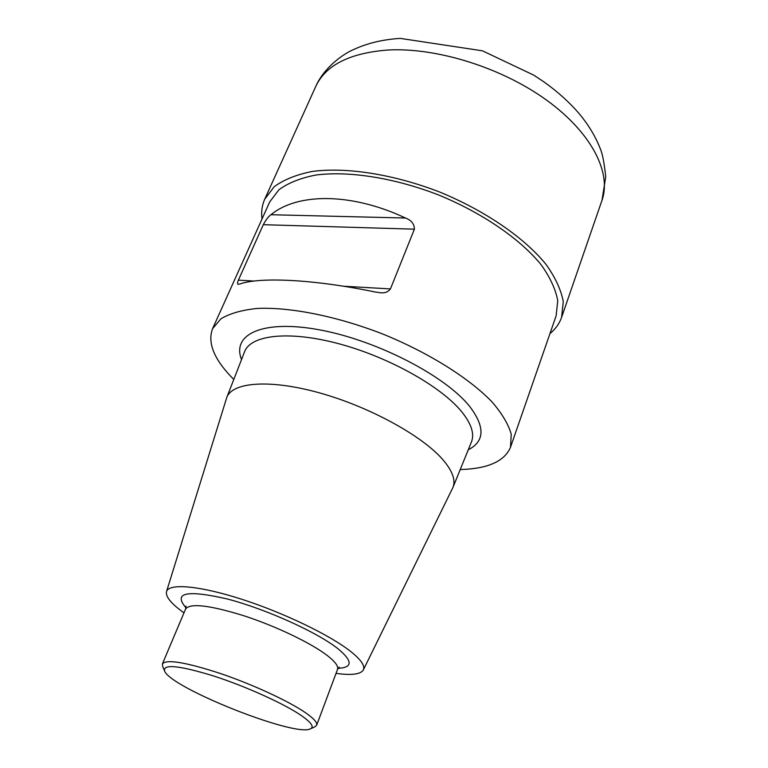 <?xml version="1.0" encoding="UTF-8"?>
<svg xmlns="http://www.w3.org/2000/svg" width="768" height="768" viewBox="0 0 768 768"><rect width="100%" height="100%" fill="white"/><g stroke="black" fill="none" stroke-linecap="round" stroke-linejoin="round"><path stroke-width="1.15" d="M549.965 333.581C555.504 329.05 559.373 323.645 561.59 317.376C559.373 323.645 555.504 329.05 549.965 333.59C555.504 329.05 559.373 323.645 561.59 317.376L563.27 301.68C561.149 290.006 555.398 277.574 546 264.365C524.314 237.677 485.059 210.624 439.536 191.981C393.648 174.25 346.541 166.934 312.451 171.418C296.554 174.566 283.824 179.645 274.262 186.672L264.701 199.229C262.003 205.306 261.11 211.891 262.013 218.995C261.11 211.891 262.003 205.306 264.701 199.229C262.003 205.306 261.11 211.891 262.013 218.995M301.363 715.565C311.462 722.621 314.438 727.056 310.282 728.89C294.672 737.242 170.15 687.686 164.544 670.896C163.056 663.821 179.434 665.52 213.667 675.994C245.885 686.39 284.17 703.728 301.363 715.565M164.4 670.541L162.643 666.288L162.432 663.85C166.512 659.04 185.856 662.256 220.464 673.517C252.864 684.509 288.922 701.222 305.683 712.838C313.882 718.56 317.539 722.688 316.666 725.222L314.832 726.845L310.627 728.736M183.984 612.854C171.254 603.725 165.427 596.65 166.502 591.638C168.787 583.075 199.325 585.59 241.632 599.222C283.862 612.787 330.528 635.357 351.043 651.754C361.152 659.894 365.242 665.962 363.322 669.955C360.653 674.342 351.562 675.485 336.038 673.373M166.502 591.638L226.771 397.478C232.358 382.022 270.086 379.056 319.613 392.909C369.062 406.666 421.373 435.245 442.378 459.13C452.39 470.621 455.914 480.067 452.938 487.478L363.322 669.955M460.224 469.555C487.795 468.778 504.547 461.357 510.499 447.274L511.238 434.294C508.464 424.397 502.07 413.606 492.038 401.923C469.104 378.115 428.851 352.8 382.982 334.109C336.806 316.166 290.16 306.902 257.146 308.448C241.834 310.051 229.766 313.488 220.954 318.768L212.573 328.704C207.216 343.027 214.291 359.942 233.789 379.45M510.499 447.274L556.109 315.869L557.75 300.71C555.706 289.44 550.147 277.421 541.075 264.672C520.128 238.925 482.275 212.851 438.384 194.88C394.147 177.782 348.73 170.717 315.811 175.037C300.461 178.061 288.173 182.966 278.938 189.754L269.722 201.898L212.573 328.704M390.432 288.922C388.138 292.013 384.787 293.27 380.362 292.723L375.494 292.07C314.63 279.408 260.15 276.749 239.894 283.987L238.445 284.246C237.264 284.438 237.245 283.075 238.378 280.147L263.309 224.688C265.814 219.926 268.368 216.605 270.96 214.723C297.533 192.749 351.437 192.557 405.504 218.026C411.35 220.234 414.317 223.949 414.403 229.171L390.432 288.922L343.402 286.214M561.581 317.376L563.27 301.68C561.149 290.016 555.389 277.574 546 264.365C524.314 237.677 485.059 210.634 439.536 191.981C393.648 174.25 346.541 166.934 312.451 171.418C296.554 174.566 283.824 179.645 274.262 186.672L264.701 199.229L274.262 186.672C283.824 179.645 296.554 174.566 312.451 171.418C346.541 166.934 393.648 174.25 439.536 191.981C485.059 210.624 524.314 237.677 546 264.365C555.398 277.574 561.149 290.006 563.27 301.68L561.59 317.376L601.997 200.314C611.731 172.848 591.648 132.758 546.614 100.157C501.658 67.584 436.531 47.27 387.773 50.035C349.699 53.011 325.699 65.136 315.773 86.41L264.701 199.229M162.432 663.85L185.626 608.957C190.205 602.918 209.626 605.184 243.888 615.754C275.923 626.179 311.213 643.104 327.322 655.555C335.213 661.69 338.611 666.307 337.517 669.408L339.226 667.066M185.981 607.795C172.934 592.646 186.595 589.68 226.944 598.896C265.642 608.909 317.146 632.15 337.987 648.749C352.81 661.075 352.838 667.594 338.064 668.323M226.771 397.478L244.57 351.782C250.733 334.829 289.162 330.384 339.024 343.795C388.829 357.11 441.062 386.419 461.616 411.648C471.408 423.792 474.672 433.92 471.408 442.051L452.938 487.478M241.526 359.578C231.408 334.003 263.309 319.114 320.477 330.029C377.472 340.675 445.594 376.051 469.728 406.493C485.203 426.931 484.714 441.37 468.25 449.798M238.378 280.147L254.102 281.059M263.309 224.688L414.403 229.171M270.96 214.723L405.504 218.026M315.773 86.41C323.51 68.573 341.808 54.547 353.626 49.546C367.421 43.152 382.992 39.437 400.33 38.4L482.477 50.822L533.741 75.139L544.176 82.061C557.683 91.709 569.309 102.192 579.062 113.51C588.547 124.886 595.68 136.762 600.451 149.146C602.458 153.715 604.224 162.902 605.741 176.698L601.997 200.314M316.666 725.222L337.517 669.408M186 606.086L185.626 608.957"/></g></svg>
